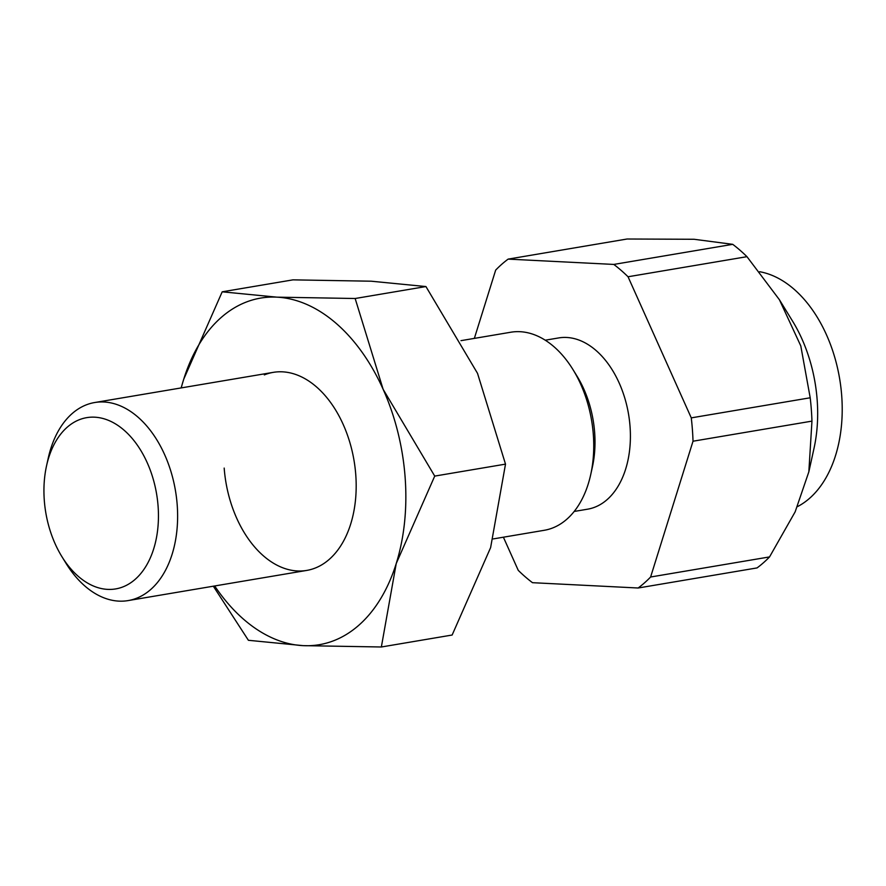 <?xml version="1.0" encoding="UTF-8"?>
<svg xmlns="http://www.w3.org/2000/svg" width="886" height="886" viewBox="0 0 886 886"><rect width="100%" height="100%" fill="white"/><g stroke="black" fill="none" stroke-linecap="round" stroke-linejoin="round"><path stroke-width="1.33" d="M759.623 271.714A121.781 78.788 80.4 0 1 841.7 395.677A121.781 78.788 80.4 0 1 797.466 506.626M811.953 421.127L808.84 471.85L814.035 448.227A121.781 78.788 -99.6 0 0 817.158 399.83A121.781 78.788 -99.6 0 0 792.56 321.131L779.414 299.734L800.789 345.905L810.203 397.781A182.04 117.772 80.4 0 1 811.321 409.465A182.04 117.772 80.4 0 1 811.953 421.127L693.018 441.217A182.04 117.772 -99.6 0 0 692.398 429.555A182.04 117.772 -99.6 0 0 691.268 417.871L810.203 397.781M545.244 340.191L558.678 337.931A86.839 56.183 80.4 0 1 566.675 337.466A86.839 56.183 80.4 0 1 629.437 420.307A86.839 56.183 80.4 0 1 587.606 509.184L574.183 511.455M493.214 538.921L544.259 530.293A100.439 64.977 -99.6 0 0 590.74 474.497A100.439 64.977 -99.6 0 0 593.321 434.572A100.439 64.977 -99.6 0 0 573.032 369.672A100.439 64.977 -99.6 0 0 520.049 331.696A100.439 64.977 -99.6 0 0 510.801 332.228L461.008 340.645M46.526 465.903L48.198 458.328A100.439 64.977 80.4 0 1 94.68 402.532A100.439 64.977 80.4 0 1 103.917 401.989A100.439 64.977 80.4 0 1 177.2 504.876A100.439 64.977 80.4 0 1 128.138 600.586A100.439 64.977 80.4 0 1 118.89 601.129A100.439 64.977 80.4 0 1 65.907 563.153L61.843 556.552A86.839 56.183 -99.6 0 0 126.776 585.148A86.839 56.183 -99.6 0 0 158.085 506.15A86.839 56.183 -99.6 0 0 106.597 419.632A86.839 56.183 -99.6 0 0 46.526 465.903A86.839 56.183 -99.6 0 0 44.3 500.424A86.839 56.183 -99.6 0 0 61.843 556.552M590.74 474.497L592.413 466.922A86.839 56.183 -99.6 0 0 594.639 432.401A86.839 56.183 -99.6 0 0 577.096 376.273L573.032 369.672M613.799 264.427L508.154 259.111L627.089 239.01L694.07 239.275L732.733 244.337A182.04 117.772 80.4 0 1 746.964 256.674L628.041 276.764A182.04 117.772 -99.6 0 0 613.799 264.427L732.733 244.337M638.13 588.005A182.04 117.772 -99.6 0 0 650.612 577.007L769.546 556.917A182.04 117.772 80.4 0 1 757.065 567.915L638.13 588.005L532.486 582.689A182.04 117.772 -99.6 0 1 518.255 570.351L503.392 537.193M508.154 259.111A182.04 117.772 -99.6 0 0 495.673 270.108L474.353 338.386M746.964 256.674L779.414 299.734M808.84 471.85L795.152 511.842L769.546 556.917M650.612 577.007L693.018 441.217M691.268 417.871L628.041 276.764M224.18 468.085A100.439 64.977 -99.6 0 0 283.719 568.136A100.439 64.977 -99.6 0 0 353.182 514.622A100.439 64.977 -99.6 0 0 355.762 474.708A100.439 64.977 -99.6 0 0 335.484 409.797A100.439 64.977 -99.6 0 0 264.338 374.9M213.338 586.2L248.401 640.29L303.078 645.639L381.357 646.99L396.23 563.529L434.727 476.092L383.129 389.297L355.153 298.504L276.875 297.153A175.76 113.707 -99.6 0 0 183.712 379.252A175.76 113.707 -99.6 0 0 181.231 387.913M214.689 585.967A175.76 113.707 -99.6 0 0 303.078 645.639A175.76 113.707 -99.6 0 0 396.23 563.529A175.76 113.707 -99.6 0 0 405.112 477.189A175.76 113.707 -99.6 0 0 383.129 389.297A175.76 113.707 -99.6 0 0 276.875 297.153L222.198 291.815L183.712 379.252L181.121 387.924M222.198 291.815L292.989 279.854L371.256 281.205L425.933 286.555L477.521 373.349L505.507 464.131L490.622 547.592L452.137 635.029L381.357 646.99M505.507 464.131L434.727 476.092M425.933 286.555L355.153 298.504M273.242 372.364L94.68 402.532M306.7 570.429L128.138 600.586"/></g></svg>
